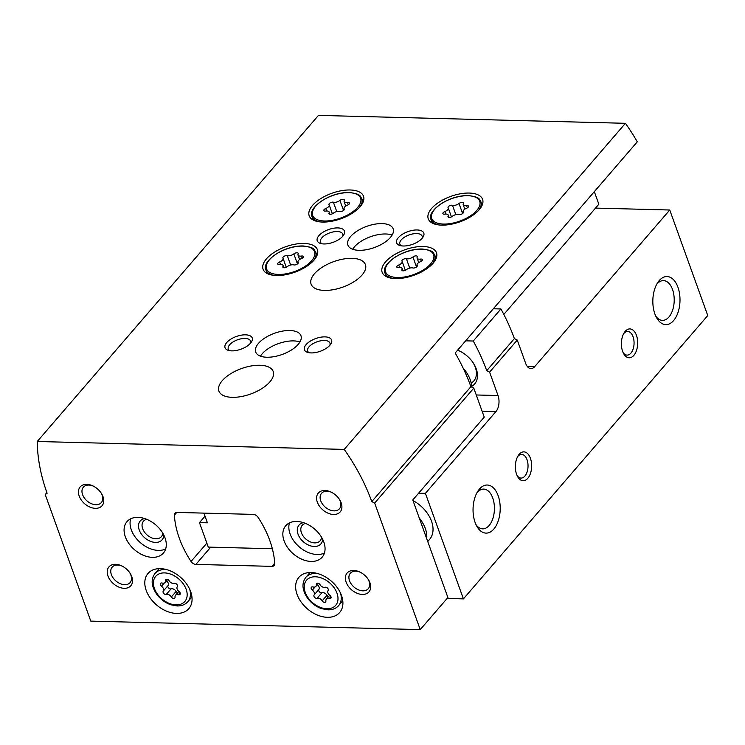 <?xml version="1.0" encoding="UTF-8"?>
<svg xmlns="http://www.w3.org/2000/svg" width="745" height="745" viewBox="0 0 745 745"><rect width="100%" height="100%" fill="white"/><g stroke="black" fill="none" stroke-linecap="round" stroke-linejoin="round"><path stroke-width="1.12" d="M427.742 541.568L429.567 539.454A28.859 19.612 -139.2 0 0 431.523 521.221A28.859 19.612 -139.2 0 0 412.991 500.584M447.093 598.468L463.418 598.887L425.414 493.339L418.653 493.162M463.418 598.887L707.75 315.554L669.746 210.006L595.506 208.097M636.454 335.325A14.434 8.148 91.5 0 0 624.236 332.68A14.434 8.148 91.5 0 0 623.695 353.726A14.434 8.148 91.5 0 0 634.572 354.415A14.434 8.148 91.5 0 0 636.454 335.325M530.421 458.277A14.434 8.148 91.5 0 0 518.203 455.633A14.434 8.148 91.5 0 0 517.663 476.679A14.434 8.148 91.5 0 0 528.54 477.368A14.434 8.148 91.5 0 0 530.421 458.277M677.941 287.216A24.054 13.578 91.5 0 0 657.584 282.802A24.054 13.578 91.5 0 0 656.68 317.882A24.054 13.578 91.5 0 0 674.802 319.028A24.054 13.578 91.5 0 0 677.941 287.216M498.154 495.704A24.054 13.578 91.5 0 0 477.796 491.29A24.054 13.578 91.5 0 0 476.893 526.37A24.054 13.578 91.5 0 0 495.015 527.516A24.054 13.578 91.5 0 0 498.154 495.704M425.414 493.339L495.946 411.547A11.548 6.519 91.5 0 0 498.032 395.53L489.605 372.128L486.727 370.684L514.385 338.612L517.263 340.055L525.691 363.458A11.548 6.519 91.5 0 0 530.924 368.589A11.548 6.519 91.5 0 0 534.677 366.642L669.746 210.006M517.263 340.055L489.605 372.128M514.385 338.612A187.6 127.469 -139.2 0 0 500.919 308.952L473.261 341.024A187.6 127.469 40.8 0 1 486.727 370.684M465.672 340.828L473.261 341.024M493.33 308.756L500.919 308.952M471.622 386.469A24.054 16.343 -139.2 0 0 476.223 368.831A24.054 16.343 -139.2 0 0 473.14 362.787A24.054 16.343 -139.2 0 0 459.386 350.932A24.054 16.343 -139.2 0 0 457.626 350.159M203.916 513.119L207.408 522.822L199.464 522.618L205.015 516.183M199.464 522.618L208.283 547.1L272.344 548.758M471.175 383.079A21.447 14.574 -139.2 0 0 473.867 380.881A21.447 14.574 -139.2 0 0 475.319 367.332A21.447 14.574 -139.2 0 0 472.842 362.349M459.861 351.156A21.447 14.574 -139.2 0 0 457.551 350.243M426.699 538.672A28.859 19.612 -139.2 0 0 425.302 528.438A28.859 19.612 -139.2 0 0 419.295 518.082M476.018 524.676A19.882 11.231 91.5 0 0 482.676 528.857A19.882 11.231 91.5 0 0 492.883 518.473A19.882 11.231 91.5 0 0 492.715 497.93A19.882 11.231 91.5 0 0 483.701 489.102A19.882 11.231 91.5 0 0 476.837 492.939M655.814 316.187A19.882 11.231 91.5 0 0 662.463 320.369A19.882 11.231 91.5 0 0 672.679 309.985A19.882 11.231 91.5 0 0 672.511 289.442A19.882 11.231 91.5 0 0 663.497 280.614A19.882 11.231 91.5 0 0 656.624 284.45M517.123 475.617A11.827 6.677 91.5 0 0 521.053 478.067A11.827 6.677 91.5 0 0 527.125 471.892A11.827 6.677 91.5 0 0 527.022 459.674A11.827 6.677 91.5 0 0 521.668 454.422A11.827 6.677 91.5 0 0 517.607 456.666M623.155 352.664A11.827 6.677 91.5 0 0 627.085 355.114A11.827 6.677 91.5 0 0 633.157 348.939A11.827 6.677 91.5 0 0 633.054 336.721A11.827 6.677 91.5 0 0 627.69 331.469A11.827 6.677 91.5 0 0 623.639 333.713M163.257 591.13A2.309 1.565 -139.2 0 0 163.77 593.476A2.309 1.565 -139.2 0 0 166.275 594.408A4.032 2.747 -139.2 0 1 171.35 596.959A2.309 1.565 -139.2 0 0 174.786 598.067A2.309 1.565 -139.2 0 0 175.056 597.052A4.032 2.747 -139.2 0 1 175.513 595.274A4.032 2.747 -139.2 0 1 178.372 594.715A2.309 1.565 -139.2 0 0 180.001 594.408A2.309 1.565 -139.2 0 0 179.061 591.539A4.032 2.747 -139.2 0 1 177.301 586.66A2.309 1.565 -139.2 0 0 176.798 584.313A2.309 1.565 -139.2 0 0 174.283 583.382A4.032 2.747 -139.2 0 1 169.217 580.83A2.309 1.565 -139.2 0 0 165.772 579.722A2.309 1.565 -139.2 0 0 165.511 580.737A4.032 2.747 -139.2 0 1 165.045 582.515A4.032 2.747 -139.2 0 1 162.196 583.065A2.309 1.565 -139.2 0 0 160.557 583.382A2.309 1.565 -139.2 0 0 161.507 586.25A4.032 2.747 -139.2 0 1 163.257 591.13L168.053 585.57A4.032 2.747 -139.2 0 0 166.489 580.839M314.092 595.013A2.309 1.565 -139.2 0 0 314.595 597.36A2.309 1.565 -139.2 0 0 317.109 598.3A4.032 2.747 -139.2 0 1 322.185 600.843A2.309 1.565 -139.2 0 0 325.621 601.96A2.309 1.565 -139.2 0 0 325.882 600.936A4.032 2.747 -139.2 0 1 326.347 599.157A4.032 2.747 -139.2 0 1 329.197 598.607A2.309 1.565 -139.2 0 0 330.836 598.291A2.309 1.565 -139.2 0 0 329.886 595.423A4.032 2.747 -139.2 0 1 328.135 590.543A2.309 1.565 -139.2 0 0 327.623 588.196A2.309 1.565 -139.2 0 0 325.118 587.265A4.032 2.747 -139.2 0 1 320.043 584.723A2.309 1.565 -139.2 0 0 316.606 583.605A2.309 1.565 -139.2 0 0 316.336 584.62A4.032 2.747 -139.2 0 1 315.88 586.399A4.032 2.747 -139.2 0 1 313.021 586.958A2.309 1.565 -139.2 0 0 311.391 587.274A2.309 1.565 -139.2 0 0 312.332 590.133A4.032 2.747 -139.2 0 1 314.092 595.013L318.888 589.453A4.032 2.747 -139.2 0 0 317.323 584.723M594.324 191.651L598.85 204.223L503.825 314.409M420.236 629.609L447.894 597.527L412.777 499.979L484.231 417.116L473.792 388.117L470.905 386.674A187.6 127.469 40.8 0 0 455.186 352.99L637.282 141.829A187.6 127.469 -139.2 0 0 625.437 123.307L318.46 115.391L37.25 441.487A187.6 127.469 -139.2 0 0 47.112 493.237L45.231 494.559L90.788 621.116L420.236 629.609L374.67 503.052L371.792 501.608A187.6 127.469 -139.2 0 0 344.227 449.403L37.25 441.487M473.792 388.117L374.67 503.052M470.905 386.674L371.792 501.608M625.437 123.307L344.227 449.403M46.888 492.631L45.231 494.559M177.161 512.43A4.815 3.269 -139.2 0 0 174.954 513.286A4.815 3.269 -139.2 0 0 174.377 515.177A96.207 65.364 -139.2 0 0 191.046 561.469A4.815 3.269 -139.2 0 0 195.87 564.403L271.972 566.368A4.815 3.269 -139.2 0 0 274.179 565.511A4.815 3.269 -139.2 0 0 274.747 563.63A96.207 65.364 -139.2 0 0 258.077 517.328A4.815 3.269 -139.2 0 0 253.263 514.395L177.161 512.43M304.081 243.438A28.859 13.531 160.2 0 1 317.398 249.705A28.859 13.531 160.2 0 1 294.824 272.204A28.859 13.531 160.2 0 1 263.087 269.252A28.859 13.531 160.2 0 1 274.56 252.108A28.859 13.531 160.2 0 1 304.081 243.438M350.178 189.984A28.859 13.531 160.2 0 1 363.504 196.242A28.859 13.531 160.2 0 1 340.931 218.751A28.859 13.531 160.2 0 1 309.194 215.799A28.859 13.531 160.2 0 1 320.667 198.654A28.859 13.531 160.2 0 1 350.178 189.984M469.257 193.057A28.859 13.531 160.2 0 1 482.583 199.315A28.859 13.531 160.2 0 1 460.01 221.814A28.859 13.531 160.2 0 1 428.263 218.872A28.859 13.531 160.2 0 1 439.736 201.718A28.859 13.531 160.2 0 1 469.257 193.057M423.151 246.511A28.859 13.531 160.2 0 1 436.477 252.769A28.859 13.531 160.2 0 1 413.903 275.278A28.859 13.531 160.2 0 1 382.166 272.325A28.859 13.531 160.2 0 1 393.639 255.181A28.859 13.531 160.2 0 1 423.151 246.511M352.087 258.338A28.859 13.531 160.2 0 1 365.413 264.605A28.859 13.531 160.2 0 1 342.84 287.104A28.859 13.531 160.2 0 1 311.103 284.152A28.859 13.531 160.2 0 1 322.576 267.008A28.859 13.531 160.2 0 1 352.087 258.338M259.893 365.255A28.859 13.531 160.2 0 1 273.21 371.522A28.859 13.531 160.2 0 1 250.637 394.021A28.859 13.531 160.2 0 1 218.9 391.069A28.859 13.531 160.2 0 1 230.373 373.925A28.859 13.531 160.2 0 1 259.893 365.255M382.055 223.593A24.054 11.268 160.2 0 1 393.164 228.808A24.054 11.268 160.2 0 1 374.344 247.563A24.054 11.268 160.2 0 1 347.896 245.105A24.054 11.268 160.2 0 1 357.46 230.82A24.054 11.268 160.2 0 1 382.055 223.593M289.852 330.51A24.054 11.268 160.2 0 1 300.961 335.725A24.054 11.268 160.2 0 1 282.15 354.48A24.054 11.268 160.2 0 1 255.703 352.022A24.054 11.268 160.2 0 1 265.257 337.736A24.054 11.268 160.2 0 1 289.852 330.51M245.552 334.831A14.434 6.761 160.2 0 1 251.363 342.085A14.434 6.761 160.2 0 1 228.343 350.374A14.434 6.761 160.2 0 1 227.979 341.275A14.434 6.761 160.2 0 1 245.552 334.831M337.755 227.914A14.434 6.761 160.2 0 1 343.566 235.169A14.434 6.761 160.2 0 1 320.546 243.457A14.434 6.761 160.2 0 1 320.173 234.358A14.434 6.761 160.2 0 1 337.755 227.914M417.135 229.963A14.434 6.761 160.2 0 1 422.946 237.217A14.434 6.761 160.2 0 1 399.925 245.505A14.434 6.761 160.2 0 1 399.562 236.407A14.434 6.761 160.2 0 1 417.135 229.963M324.932 336.88A14.434 6.761 160.2 0 1 330.743 344.134A14.434 6.761 160.2 0 1 307.732 352.422A14.434 6.761 160.2 0 1 307.359 343.324A14.434 6.761 160.2 0 1 324.932 336.88M190.664 591.605A26.941 18.299 -139.2 0 0 170.586 571.005A26.941 18.299 -139.2 0 0 148.041 573.436A26.941 18.299 -139.2 0 0 156.487 604.893A26.941 18.299 -139.2 0 0 188.839 608.628A26.941 18.299 -139.2 0 0 190.664 591.605M341.499 595.488A26.941 18.299 -139.2 0 0 321.421 574.898A26.941 18.299 -139.2 0 0 298.866 577.328A26.941 18.299 -139.2 0 0 307.312 608.777A26.941 18.299 -139.2 0 0 339.664 612.511A26.941 18.299 -139.2 0 0 341.499 595.488M165.027 537.862A24.054 16.343 -139.2 0 0 147.1 519.479A24.054 16.343 -139.2 0 0 126.967 521.649A24.054 16.343 -139.2 0 0 134.51 549.726A24.054 16.343 -139.2 0 0 163.397 553.06A24.054 16.343 -139.2 0 0 165.027 537.862M323.796 541.96A24.054 16.343 -139.2 0 0 305.869 523.567A24.054 16.343 -139.2 0 0 285.735 525.737A24.054 16.343 -139.2 0 0 293.279 553.824A24.054 16.343 -139.2 0 0 322.166 557.158A24.054 16.343 -139.2 0 0 323.796 541.96M346.127 582.143A14.434 9.806 40.8 0 1 359.835 572.02A14.434 9.806 40.8 0 1 368.086 579.135A14.434 9.806 40.8 0 1 364.119 594.352A14.434 9.806 40.8 0 1 346.127 582.143M107.978 576.006A14.434 9.806 40.8 0 1 121.686 565.874A14.434 9.806 40.8 0 1 129.937 572.989A14.434 9.806 40.8 0 1 125.961 588.215A14.434 9.806 40.8 0 1 107.978 576.006M79.184 496.04A14.434 9.806 40.8 0 1 92.902 485.917A14.434 9.806 40.8 0 1 101.152 493.032A14.434 9.806 40.8 0 1 97.176 508.248A14.434 9.806 40.8 0 1 79.184 496.04M317.342 502.186A14.434 9.806 40.8 0 1 331.05 492.054A14.434 9.806 40.8 0 1 339.301 499.169A14.434 9.806 40.8 0 1 335.325 514.395A14.434 9.806 40.8 0 1 317.342 502.186M338.994 498.731A11.827 8.037 40.8 0 1 339.45 508.77A11.827 8.037 40.8 0 1 329.551 509.831A11.827 8.037 40.8 0 1 320.732 500.789A11.827 8.037 40.8 0 1 321.533 493.32A11.827 8.037 40.8 0 1 331.534 492.296M100.845 492.585A11.827 8.037 40.8 0 1 101.301 502.624A11.827 8.037 40.8 0 1 91.393 503.695A11.827 8.037 40.8 0 1 82.583 494.652A11.827 8.037 40.8 0 1 83.384 487.174A11.827 8.037 40.8 0 1 93.376 486.15M129.63 572.551A11.827 8.037 40.8 0 1 130.086 582.59A11.827 8.037 40.8 0 1 120.187 583.661A11.827 8.037 40.8 0 1 111.368 574.609A11.827 8.037 40.8 0 1 112.169 567.141A11.827 8.037 40.8 0 1 122.171 566.116M367.788 578.688A11.827 8.037 40.8 0 1 368.244 588.727A11.827 8.037 40.8 0 1 358.336 589.798A11.827 8.037 40.8 0 1 349.526 580.755A11.827 8.037 40.8 0 1 350.327 573.278A11.827 8.037 40.8 0 1 360.319 572.253M305.515 523.418A11.827 8.037 -139.2 0 0 302.228 525.327A11.827 8.037 -139.2 0 0 305.944 539.138A11.827 8.037 -139.2 0 0 320.145 540.777A11.827 8.037 -139.2 0 0 321.551 537.247M303.448 522.664A14.434 9.806 -139.2 0 0 303.541 541.922A14.434 9.806 -139.2 0 0 322.604 539.175M289.46 522.897A24.054 16.343 -139.2 0 0 299.267 546.877A24.054 16.343 -139.2 0 0 324.429 553.051M146.746 519.33A11.827 8.037 -139.2 0 0 143.459 521.23A11.827 8.037 -139.2 0 0 147.175 535.04A11.827 8.037 -139.2 0 0 161.376 536.679A11.827 8.037 -139.2 0 0 162.783 533.15M144.679 518.567A14.434 9.806 -139.2 0 0 144.772 537.834A14.434 9.806 -139.2 0 0 163.835 535.087M130.692 518.799A24.054 16.343 -139.2 0 0 140.498 542.779A24.054 16.343 -139.2 0 0 165.66 548.953M309.045 572.579A26.941 18.299 -139.2 0 0 309.128 573.529M341.918 601.802A26.941 18.299 -139.2 0 0 342.868 601.755M158.21 568.696A26.941 18.299 -139.2 0 0 158.303 569.646M191.083 597.918A26.941 18.299 -139.2 0 0 192.033 597.863M318.888 589.453A2.309 1.565 -139.2 0 0 319.391 591.8A2.309 1.565 -139.2 0 0 321.896 592.741A4.032 2.747 -139.2 0 1 326.971 595.283A2.309 1.565 -139.2 0 0 328.536 596.624M168.053 585.57A2.309 1.565 -139.2 0 0 168.556 587.917A2.309 1.565 -139.2 0 0 171.071 588.848A4.032 2.747 -139.2 0 1 176.146 591.4A2.309 1.565 -139.2 0 0 177.701 592.741M309.231 352.757A11.827 5.541 160.2 0 1 307.666 351.072A11.827 5.541 160.2 0 1 312.369 344.041A11.827 5.541 160.2 0 1 324.466 340.484A11.827 5.541 160.2 0 1 329.933 343.054A11.827 5.541 160.2 0 1 329.802 345.345M229.842 350.709A11.827 5.541 160.2 0 1 228.287 349.023A11.827 5.541 160.2 0 1 232.989 341.992A11.827 5.541 160.2 0 1 245.086 338.444A11.827 5.541 160.2 0 1 250.544 341.005A11.827 5.541 160.2 0 1 250.422 343.305M401.434 245.841A11.827 5.541 160.2 0 1 399.869 244.155A11.827 5.541 160.2 0 1 404.572 237.124A11.827 5.541 160.2 0 1 416.669 233.576A11.827 5.541 160.2 0 1 422.126 236.137A11.827 5.541 160.2 0 1 422.005 238.428M322.045 243.792A11.827 5.541 160.2 0 1 320.49 242.106A11.827 5.541 160.2 0 1 325.192 235.075A11.827 5.541 160.2 0 1 337.28 231.527A11.827 5.541 160.2 0 1 342.747 234.088A11.827 5.541 160.2 0 1 342.616 236.389M260.471 356.175A24.054 11.268 160.2 0 1 293.595 340.903A24.054 11.268 160.2 0 1 299.928 341.974M352.674 249.258A24.054 11.268 160.2 0 1 385.798 233.986A24.054 11.268 160.2 0 1 392.131 235.057M406.37 258.738A4.712 2.207 -19.8 0 0 412.907 256.96A2.691 1.267 -19.8 0 1 415.524 255.889A2.691 1.267 -19.8 0 1 417.312 256.448A2.691 1.267 -19.8 0 1 417.237 257.072A4.712 2.207 -19.8 0 0 417.107 258.161A4.712 2.207 -19.8 0 0 420.487 259.102A2.691 1.267 -19.8 0 1 422.424 259.642A2.691 1.267 -19.8 0 1 420.478 261.681A4.712 2.207 -19.8 0 0 417.07 265.248A4.712 2.207 -19.8 0 0 417.191 265.49A2.691 1.267 -19.8 0 1 417.265 265.63A2.691 1.267 -19.8 0 1 415.868 267.418A2.691 1.267 -19.8 0 1 412.851 267.958A4.712 2.207 -19.8 0 0 406.314 269.737A2.691 1.267 -19.8 0 1 403.697 270.808A2.691 1.267 -19.8 0 1 401.909 270.249A2.691 1.267 -19.8 0 1 401.983 269.625A4.712 2.207 -19.8 0 0 402.114 268.535A4.712 2.207 -19.8 0 0 398.733 267.595A2.691 1.267 -19.8 0 1 396.796 267.055A2.691 1.267 -19.8 0 1 398.743 265.015A4.712 2.207 -19.8 0 0 402.151 261.448A4.712 2.207 -19.8 0 0 402.03 261.206A2.691 1.267 -19.8 0 1 401.955 261.067A2.691 1.267 -19.8 0 1 403.352 259.288A2.691 1.267 -19.8 0 1 406.37 258.738L409.731 268.079M452.466 205.285A4.712 2.207 -19.8 0 0 459.013 203.506A2.691 1.267 -19.8 0 1 461.621 202.435A2.691 1.267 -19.8 0 1 463.409 202.994A2.691 1.267 -19.8 0 1 463.334 203.618A4.712 2.207 -19.8 0 0 463.204 204.707A4.712 2.207 -19.8 0 0 466.594 205.648A2.691 1.267 -19.8 0 1 468.531 206.179A2.691 1.267 -19.8 0 1 466.584 208.227A4.712 2.207 -19.8 0 0 463.176 211.794A4.712 2.207 -19.8 0 0 463.297 212.036A2.691 1.267 -19.8 0 1 463.362 212.167A2.691 1.267 -19.8 0 1 461.974 213.955A2.691 1.267 -19.8 0 1 458.957 214.504A4.712 2.207 -19.8 0 0 452.411 216.283A2.691 1.267 -19.8 0 1 449.803 217.344A2.691 1.267 -19.8 0 1 448.015 216.795A2.691 1.267 -19.8 0 1 448.09 216.171A4.712 2.207 -19.8 0 0 448.22 215.082A4.712 2.207 -19.8 0 0 444.83 214.141A2.691 1.267 -19.8 0 1 442.893 213.601A2.691 1.267 -19.8 0 1 444.84 211.561A4.712 2.207 -19.8 0 0 448.248 207.985A4.712 2.207 -19.8 0 0 448.127 207.753A2.691 1.267 -19.8 0 1 448.062 207.613A2.691 1.267 -19.8 0 1 449.449 205.825A2.691 1.267 -19.8 0 1 452.466 205.285L455.828 214.625M333.387 202.212A4.712 2.207 -19.8 0 0 339.934 200.433A2.691 1.267 -19.8 0 1 342.551 199.362A2.691 1.267 -19.8 0 1 344.33 199.921A2.691 1.267 -19.8 0 1 344.255 200.545A4.712 2.207 -19.8 0 0 344.125 201.634A4.712 2.207 -19.8 0 0 347.515 202.575A2.691 1.267 -19.8 0 1 349.452 203.115A2.691 1.267 -19.8 0 1 347.505 205.154A4.712 2.207 -19.8 0 0 344.097 208.721A4.712 2.207 -19.8 0 0 344.218 208.963A2.691 1.267 -19.8 0 1 344.283 209.103A2.691 1.267 -19.8 0 1 342.896 210.891A2.691 1.267 -19.8 0 1 339.878 211.431A4.712 2.207 -19.8 0 0 333.332 213.21A2.691 1.267 -19.8 0 1 330.724 214.281A2.691 1.267 -19.8 0 1 328.936 213.722A2.691 1.267 -19.8 0 1 329.011 213.098A4.712 2.207 -19.8 0 0 329.141 212.008A4.712 2.207 -19.8 0 0 325.751 211.068A2.691 1.267 -19.8 0 1 323.814 210.528A2.691 1.267 -19.8 0 1 325.77 208.488A4.712 2.207 -19.8 0 0 329.178 204.922A4.712 2.207 -19.8 0 0 329.048 204.679A2.691 1.267 -19.8 0 1 328.983 204.54A2.691 1.267 -19.8 0 1 330.37 202.752A2.691 1.267 -19.8 0 1 333.387 202.212L336.759 211.552M287.291 255.665A4.712 2.207 -19.8 0 0 293.828 253.887A2.691 1.267 -19.8 0 1 296.445 252.825A2.691 1.267 -19.8 0 1 298.233 253.384A2.691 1.267 -19.8 0 1 298.158 253.998A4.712 2.207 -19.8 0 0 298.028 255.088A4.712 2.207 -19.8 0 0 301.418 256.038A2.691 1.267 -19.8 0 1 303.355 256.569A2.691 1.267 -19.8 0 1 301.399 258.608A4.712 2.207 -19.8 0 0 297.991 262.184A4.712 2.207 -19.8 0 0 298.121 262.426A2.691 1.267 -19.8 0 1 298.186 262.557A2.691 1.267 -19.8 0 1 296.799 264.345A2.691 1.267 -19.8 0 1 293.781 264.885A4.712 2.207 -19.8 0 0 287.235 266.663A2.691 1.267 -19.8 0 1 284.618 267.734A2.691 1.267 -19.8 0 1 282.839 267.176A2.691 1.267 -19.8 0 1 282.914 266.552A4.712 2.207 -19.8 0 0 283.044 265.462A4.712 2.207 -19.8 0 0 279.654 264.522A2.691 1.267 -19.8 0 1 277.717 263.991A2.691 1.267 -19.8 0 1 279.664 261.942A4.712 2.207 -19.8 0 0 283.072 258.375A4.712 2.207 -19.8 0 0 282.951 258.133A2.691 1.267 -19.8 0 1 282.886 258.003A2.691 1.267 -19.8 0 1 284.273 256.215A2.691 1.267 -19.8 0 1 287.291 255.665L290.652 265.015M463.194 368.235A27.9 18.96 40.8 0 1 471.641 387.037M482.089 411.184L495.946 411.547M527.274 366.447L534.677 366.642M476.26 394.971L498.032 395.53M186.157 589.304A19.24 13.075 -139.2 0 0 157.353 574.842A19.24 13.075 -139.2 0 0 167.327 602.537A19.24 13.075 -139.2 0 0 186.157 589.304M336.991 593.188A19.24 13.075 -139.2 0 0 308.188 578.725A19.24 13.075 -139.2 0 0 318.162 606.43A19.24 13.075 -139.2 0 0 336.991 593.188M176.733 512.448L174.377 515.177M206.859 543.142L191.046 561.469M210.733 547.165L195.87 564.403M274.719 563.183L271.972 566.368M317.892 573.622A21.642 14.704 -139.2 0 0 305.869 577.31C301.408 583.307 302.135 590.496 308.067 598.878C311.783 603.534 316.318 606.803 321.672 608.674L327.968 609.838C332.54 609.894 336.107 608.469 338.658 605.583A21.642 14.704 -139.2 0 0 340.53 593.15M167.066 569.739A21.642 14.704 -139.2 0 0 155.044 573.417C150.574 579.414 151.309 586.613 157.242 594.994C160.957 599.65 165.483 602.91 170.838 604.791L177.142 605.955C181.715 606.002 185.272 604.586 187.824 601.69A21.642 14.704 -139.2 0 0 189.705 589.258M315.079 586.948L312.332 590.133M317.575 583.195L316.336 584.62M330.901 596.633L329.197 598.607M326.971 595.283L322.185 600.843M321.896 592.741L317.109 598.3M164.254 583.065L161.507 586.25M166.74 579.303L165.511 580.737M180.076 592.741L178.372 594.715M176.146 591.4L171.35 596.959M171.071 588.848L166.275 594.408M436.049 258.673L434.791 255.19A26.457 12.404 160.2 0 1 431.96 264.438M393.09 278.434A26.457 12.404 160.2 0 1 385.007 273.108L386.264 276.6M421.828 249.184A25.498 11.948 160.2 0 1 421.717 270.901A25.498 11.948 160.2 0 1 385.286 269.96A25.498 11.948 160.2 0 1 421.828 249.184M482.145 205.22L480.888 201.727A26.457 12.404 160.2 0 1 478.057 210.984M439.187 224.981A26.457 12.404 160.2 0 1 431.104 219.654L432.361 223.137M467.925 195.721A25.498 11.948 160.2 0 1 467.823 217.447A25.498 11.948 160.2 0 1 431.383 216.506A25.498 11.948 160.2 0 1 467.925 195.721M363.066 202.146L361.819 198.654A26.457 12.404 160.2 0 1 358.978 207.911M320.108 221.908A26.457 12.404 160.2 0 1 312.034 216.581L313.282 220.073M348.856 192.657A25.498 11.948 160.2 0 1 348.744 214.374A25.498 11.948 160.2 0 1 312.304 213.433A25.498 11.948 160.2 0 1 348.856 192.657M316.97 255.6L315.712 252.117A26.457 12.404 160.2 0 1 312.881 261.374M274.011 275.361A26.457 12.404 160.2 0 1 265.928 270.044L267.185 273.527M302.749 246.111A25.498 11.948 160.2 0 1 302.647 267.828A25.498 11.948 160.2 0 1 266.207 266.896A25.498 11.948 160.2 0 1 302.749 246.111M399.646 267.511L398.743 265.015M416.52 266.999L412.907 256.96M421.279 261.29L420.487 259.102M402.365 270.677L401.983 269.625M280.567 264.447L279.664 261.942M297.451 263.926L293.828 253.887M302.2 258.217L301.418 256.038M283.286 267.613L282.914 266.552M326.664 210.984L325.77 208.488M343.547 210.472L339.934 200.433M348.306 204.763L347.515 202.575M329.392 214.15L329.011 213.098M445.743 214.057L444.84 211.561M462.626 213.545L459.013 203.506M467.376 207.827L466.594 205.648M448.471 217.223L448.09 216.171M309.985 572.533L305.869 577.31M342.774 600.805L338.658 605.583M159.16 568.64L155.044 573.417M191.949 596.922L187.824 601.69M318.488 583.382L315.88 586.399M329.7 595.274L326.347 599.157M167.653 579.489L165.045 582.515M178.865 591.39L175.513 595.274M434.791 255.19C432.761 252.881 434.95 250.618 422.136 249.016C401.257 248.681 380.369 265.146 385.007 273.108M480.888 201.727C478.858 199.418 481.046 197.155 468.242 195.562C447.363 195.218 426.466 211.692 431.104 219.654M361.819 198.654C359.779 196.354 361.977 194.091 349.163 192.489C328.284 192.154 307.387 208.619 312.034 216.581M315.712 252.117C313.682 249.808 315.871 247.545 303.066 245.952C282.187 245.608 261.29 262.082 265.928 270.044M405.345 270.333L402.151 261.448M418.709 262.613L417.107 258.161M417.302 265.881L417.07 265.248M402.943 270.817L402.114 268.535M286.276 267.259L283.072 258.375M299.63 259.539L298.028 255.088M298.224 262.817L297.991 262.184M283.864 267.753L283.044 265.462M332.372 213.806L329.178 204.922M345.727 206.076L344.125 201.634M344.32 209.354L344.097 208.721M329.961 214.29L329.141 212.008M451.451 216.869L448.248 207.985M464.805 209.149L463.204 204.707M463.399 212.427L463.176 211.794M449.039 217.363L448.22 215.082"/></g></svg>
